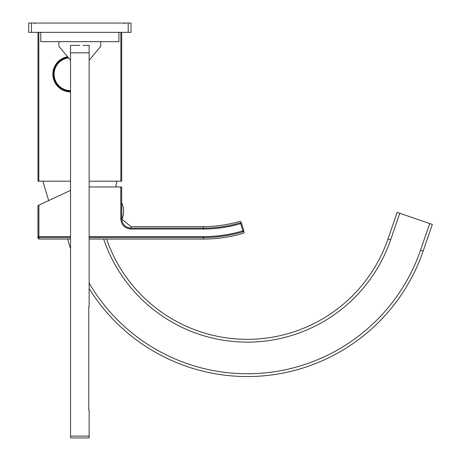 <?xml version="1.0" encoding="UTF-8"?>
<svg xmlns="http://www.w3.org/2000/svg" width="461" height="461" viewBox="0 0 461 461"><rect width="100%" height="100%" fill="white"/><g stroke="black" fill="none" stroke-linecap="round" stroke-linejoin="round"><path stroke-width="0.69" d="M70.533 237.553L38.908 237.553L38.908 236.626L37.975 236.626A0.928 0.928 0 0 0 38.908 237.553L38.908 239.057L37.975 238.13L37.975 205.571L70.533 190.387M130.394 228.097L131.005 228.12C125.357 227.573 122.257 224.461 121.698 218.785L121.698 186.964L89.14 186.964M120.77 186.964L120.77 218.785C121.381 225.02 124.793 228.443 131.005 229.048L203.324 229.048A131.091 131.091 0 0 0 240.682 223.614L243.16 231.745C243.748 233.669 243.748 233.669 243.16 231.745C243.748 233.669 243.748 233.669 243.16 231.745A0.928 0.928 163 0 0 243.783 230.586L241.576 223.337L243.783 230.586C244.37 232.505 244.37 232.505 243.783 230.586L242.895 230.857A138.669 138.669 0 0 1 203.324 236.626L203.324 239.057C217.033 239.046 230.46 237.092 243.598 233.191L244.226 232.027M240.417 222.721L240.682 223.614L241.576 223.337C240.988 221.418 240.988 221.418 241.576 223.337L241.576 223.337A0.928 0.928 -17 0 0 240.417 222.721C239.835 220.802 239.835 220.802 240.417 222.721C239.835 220.802 239.835 220.802 240.417 222.721A130.163 130.163 0 0 1 203.324 228.12L203.324 229.048M121.698 217.333C121.917 219.793 121.917 219.793 121.698 217.333M130.123 228.08L129.437 227.988M131.005 226.61L203.324 226.61L203.324 228.12L131.005 228.12L131.005 226.61L121.9 219.223L121.698 202.892M70.533 181.196L37.975 181.196L37.975 32.351M121.698 32.351L121.698 181.196L89.14 181.196M67.98 57.193A17.213 17.213 0 0 0 53.372 75.495A17.213 17.213 0 0 0 70.533 91.422M67.634 56.778A17.674 17.674 0 0 0 52.923 75.673A17.674 17.674 0 0 0 70.533 91.889M120.857 32.351L120.857 181.196M38.822 32.351L38.822 181.196M53.793 74.215A16.746 16.746 0 0 0 70.533 90.961A16.746 16.746 0 0 1 53.793 74.215A16.746 16.746 0 0 1 68.332 57.613M397.146 212.348L387.978 238.971L397.146 212.348L429.687 223.556L432.326 224.467L423.158 251.089A186.031 186.031 0 0 1 89.14 288.523M70.533 248.612A186.031 186.031 0 0 1 67.675 239.057M387.978 238.971A148.822 148.822 0 0 1 106.583 239.057A148.822 148.822 0 0 0 387.978 238.971L390.617 239.881A151.611 151.611 0 0 1 103.633 239.057M432.326 224.467L423.158 251.089L420.518 250.179A183.242 183.242 0 0 1 89.14 283.117M70.533 45.374L75.448 45.374L70.533 45.374L70.533 52.819L89.14 52.819L89.14 306.784L88.771 306.784L88.771 410.042L89.14 410.042L89.14 436.089L70.533 436.089L70.533 437.95L89.14 437.95L89.14 436.089M89.14 52.819L89.14 45.374L83.038 45.38M70.533 52.819L70.533 436.089M75.448 45.374L79.839 45.391L75.448 45.374M84.225 45.374L89.14 45.374M89.14 60.258L100.769 46.307L89.14 60.258M118.909 32.351L118.909 41.657L40.764 41.657L40.764 32.351M131.005 32.351L28.674 32.351L28.674 23.05L131.005 23.05L131.005 32.351M70.533 60.258L58.904 46.307L70.533 60.258M70.533 236.626L38.908 236.626L38.908 205.133M89.14 237.553L203.324 237.553A139.597 139.597 0 0 0 243.16 231.745M89.14 236.626L203.324 236.626M131.005 228.12L131.005 229.048M121.698 218.785L120.77 218.785M68.58 57.913A16.417 16.417 0 0 0 54.116 74.215A16.417 16.417 0 0 0 70.533 90.633M399.779 213.259L390.617 239.881M429.687 223.556L420.518 250.179M128.21 32.351L128.21 23.05M31.463 32.351L31.463 23.05M203.324 226.61C215.8 226.605 228.016 224.824 239.979 221.28L241.132 221.902M121.958 219.125A19.909 19.909 0 0 0 121.958 203.174M38.908 239.057L70.533 239.057M89.14 239.057L203.324 239.057M48.653 200.593L42.908 181.196M35.186 23.609L34.627 23.05L35.186 23.609M115.849 186.964L116.771 181.196M100.769 41.657L100.769 46.307M124.493 23.609L125.052 23.05M58.904 41.657L58.904 46.307"/></g></svg>
